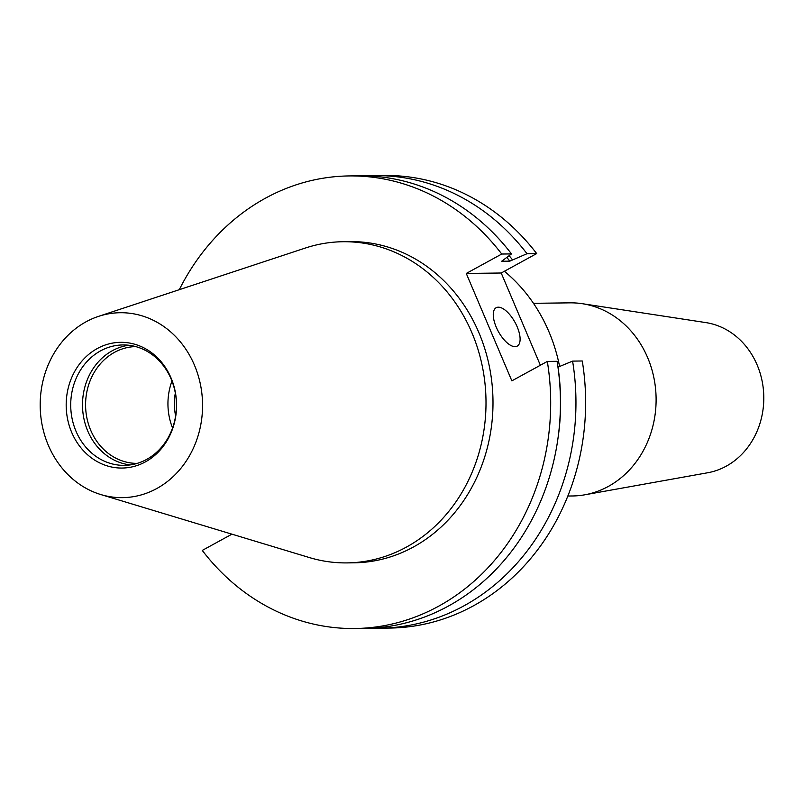 <?xml version="1.0" encoding="UTF-8"?>
<svg xmlns="http://www.w3.org/2000/svg" width="804" height="804" viewBox="0 0 804 804"><rect width="100%" height="100%" fill="white"/><g stroke="black" fill="none" stroke-linecap="round" stroke-linejoin="round"><path stroke-width="1.21" d="M498.309 307.188A21.899 9.497 61.3 0 0 496.168 307.721A21.899 9.497 61.3 0 0 497.214 329.288A21.899 9.497 61.3 0 0 515.062 346.675A21.899 9.497 61.3 0 0 517.203 346.132A21.899 9.497 61.3 0 0 516.158 324.565A21.899 9.497 61.3 0 0 498.309 307.188M504.389 271.27A160.609 141.012 89.3 0 1 548.961 331.821A160.609 141.012 89.3 0 1 559.594 366.473M533.474 303.319L570.096 302.847A96.57 84.782 89.3 0 1 582.347 303.701A96.57 84.782 89.3 0 1 647.642 357.619A96.57 84.782 89.3 0 1 584.799 494.802A96.57 84.782 89.3 0 1 572.569 495.967L567.855 496.028M582.347 303.701L705.842 322.595A75.877 66.621 89.3 0 1 757.147 364.956A75.877 66.621 89.3 0 1 707.771 472.742L584.799 494.802M137.193 463.385A58.401 51.275 89.3 0 1 90.701 430.261A58.401 51.275 89.3 0 1 135.695 346.594M130.238 464.913A60.21 52.863 89.3 0 1 87.777 431.065A60.21 52.863 89.3 0 1 128.7 345.248M171.162 379.096A60.21 52.863 89.3 0 1 124.349 465.365A60.21 52.863 89.3 0 1 75.998 431.215A60.21 52.863 89.3 0 1 122.801 344.946A60.21 52.863 89.3 0 1 171.162 379.096M171.051 377.981A62.863 55.195 89.3 0 1 145.434 461.858A62.863 55.195 89.3 0 1 71.697 432.391A62.863 55.195 89.3 0 1 97.324 348.514A62.863 55.195 89.3 0 1 171.051 377.981M48.3 445.205A92.47 81.184 89.3 0 1 98.52 316.374A92.47 81.184 89.3 0 1 194.447 365.167A92.47 81.184 89.3 0 1 184.096 464.139A92.47 81.184 89.3 0 1 100.801 494.55A92.47 81.184 89.3 0 1 48.3 445.205M98.52 316.374L305.309 248.054A160.609 141.012 89.3 0 1 342.946 241.723A160.609 141.012 89.3 0 1 471.928 332.806A160.609 141.012 89.3 0 1 347.067 562.9A160.609 141.012 89.3 0 1 309.279 557.534L100.801 494.55M342.946 241.723L349.941 241.632A160.609 141.012 89.3 0 1 478.913 332.715A160.609 141.012 89.3 0 1 354.061 562.82L347.067 562.9M557.956 367.157L572.589 361.107L582.267 360.986A226.306 198.688 89.3 0 1 389.85 628.065L380.171 628.185A226.306 198.688 89.3 0 1 372.413 628.115M366.604 175.885A226.306 198.688 89.3 0 1 374.362 175.614L384.041 175.483A226.306 198.688 89.3 0 1 536.67 253.582L527.002 253.712L509.847 261.139L501.676 261.24L511.485 253.913L501.736 254.034L466.27 273.45L511.857 380.855L547.323 361.438A226.306 198.688 89.3 0 1 354.906 628.517A226.306 198.688 89.3 0 1 202.266 550.418L231.924 534.168M540.368 365.247L501.214 273.008L536.67 253.582M572.589 361.107A226.306 198.688 89.3 0 1 380.171 628.185M374.362 175.614A226.306 198.688 89.3 0 1 527.002 253.712M558.006 367.137A213.02 187.02 89.3 0 1 558.046 437.909M509.203 255.772A213.02 187.02 89.3 0 1 512.419 259.732M506.962 257.602A209.894 184.287 89.3 0 1 509.847 261.139M547.323 361.438L557.071 361.308A226.306 198.688 89.3 0 1 364.654 628.386L354.906 628.517M179.282 289.691A226.306 198.688 89.3 0 1 349.097 175.935L358.845 175.815A226.306 198.688 89.3 0 1 511.485 253.913M349.097 175.935A226.306 198.688 89.3 0 1 501.736 254.034M172.558 427.989A58.401 51.275 89.3 0 1 171.966 381.076M175.634 415.879A51.104 44.863 89.3 0 1 175.332 393.096M501.214 273.008L466.27 273.45"/></g></svg>

